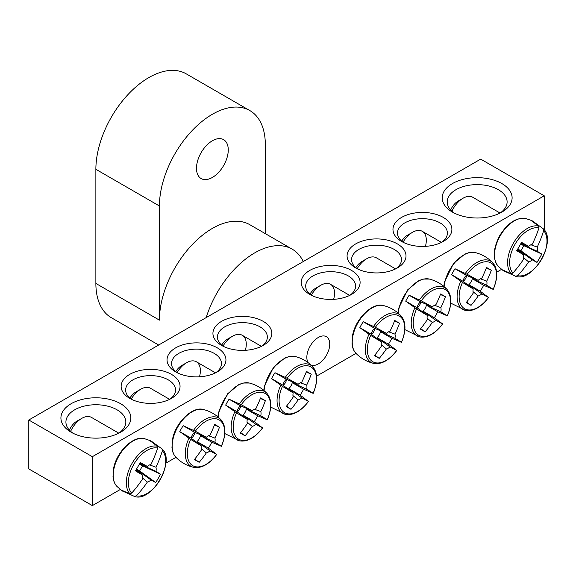 <?xml version="1.0" encoding="UTF-8"?>
<svg xmlns="http://www.w3.org/2000/svg" width="576" height="576" viewBox="0 0 576 576"><rect width="100%" height="100%" fill="white"/><g stroke="black" fill="none" stroke-linecap="round" stroke-linejoin="round"><path stroke-width="0.86" d="M131.486 399.319A24.962 14.414 180 0 1 125.633 390.046A24.962 14.414 180 0 1 141.041 376.726A24.962 14.414 180 0 1 168.25 379.85A24.962 14.414 180 0 1 175.558 390.046A24.962 14.414 180 0 1 169.704 399.319M501.574 269.345L496.656 272.189M356.011 353.383L316.606 376.135M175.961 457.337L165.845 463.176M120.298 489.478L92.347 505.613L28.8 468.922L28.8 420.005L92.347 456.696L544.234 195.797L480.686 159.113L28.8 420.005M171.425 374.35A29.455 17.006 0 0 0 129.766 374.35A29.455 17.006 0 0 0 129.766 398.398A29.455 17.006 0 0 0 171.425 398.398A29.455 17.006 0 0 0 171.425 374.35M217.318 347.854A29.455 17.006 0 0 0 175.666 347.854A29.455 17.006 0 0 0 175.666 371.902A29.455 17.006 0 0 0 217.318 371.902A29.455 17.006 0 0 0 217.318 347.854M401.602 241.459A29.455 17.006 0 0 0 443.261 241.459A29.455 17.006 0 0 0 443.261 217.404A29.455 17.006 0 0 0 401.602 217.404A29.455 17.006 0 0 0 401.602 241.459L401.602 241.459M309.816 294.451A29.455 17.006 0 0 0 351.475 294.451A29.455 17.006 0 0 0 351.475 270.396A29.455 17.006 0 0 0 309.816 270.396A29.455 17.006 0 0 0 309.816 294.451L309.816 294.451M452.441 212.105A34.949 20.174 0 0 0 501.869 212.105A34.949 20.174 0 0 0 501.869 183.571A34.949 20.174 0 0 0 452.441 183.571A34.949 20.174 0 0 0 452.441 212.105L452.441 212.105M71.165 432.238A34.949 20.174 0 0 0 120.593 432.238A34.949 20.174 0 0 0 120.586 403.697A34.949 20.174 0 0 0 71.165 403.697A34.949 20.174 0 0 0 71.165 432.238L71.165 432.238M355.709 267.955A29.455 17.006 0 0 0 397.368 267.955A29.455 17.006 0 0 0 397.368 243.9A29.455 17.006 0 0 0 355.709 243.9A29.455 17.006 0 0 0 355.709 267.955L355.709 267.955M263.218 321.358A29.455 17.006 0 0 0 221.558 321.358A29.455 17.006 0 0 0 221.558 345.406A29.455 17.006 0 0 0 263.218 345.406A29.455 17.006 0 0 0 263.218 321.358M177.379 372.823A24.962 14.414 180 0 1 171.526 363.55A24.962 14.414 180 0 1 186.941 350.23A24.962 14.414 180 0 1 214.142 353.354A24.962 14.414 180 0 1 221.458 363.55A24.962 14.414 180 0 1 215.604 372.823M223.279 346.32A24.962 14.414 180 0 1 217.426 337.046A24.962 14.414 180 0 1 232.834 323.734A24.962 14.414 180 0 1 260.035 326.858A24.962 14.414 180 0 1 267.35 337.046A24.962 14.414 180 0 1 261.497 346.32M403.322 242.374A24.962 14.414 180 0 1 397.469 233.1A24.962 14.414 180 0 1 422.431 218.686A24.962 14.414 180 0 1 447.394 233.1A24.962 14.414 180 0 1 441.54 242.374M357.43 268.87A24.962 14.414 180 0 1 351.576 259.596A24.962 14.414 180 0 1 376.538 245.182A24.962 14.414 180 0 1 401.501 259.596A24.962 14.414 180 0 1 395.647 268.87M308.117 362.642A16.186 9.346 -60 0 1 306.842 357.314A16.186 9.346 -60 0 1 313.906 341.028A16.186 9.346 -60 0 1 326.383 336.686A16.186 9.346 -60 0 1 326.815 354.607A16.186 9.346 -60 0 1 311.126 365.148M311.537 295.366A24.962 14.414 180 0 1 305.683 286.092A24.962 14.414 180 0 1 330.646 271.678A24.962 14.414 180 0 1 355.608 286.092A24.962 14.414 180 0 1 349.754 295.366M73.066 433.253A29.959 17.294 180 0 1 65.923 422.042A29.959 17.294 180 0 1 95.875 404.748A29.959 17.294 180 0 1 125.834 422.042A29.959 17.294 180 0 1 118.685 433.253M454.342 213.127A29.959 17.294 180 0 1 447.199 201.917A29.959 17.294 180 0 1 477.151 184.622A29.959 17.294 180 0 1 507.11 201.917A29.959 17.294 180 0 1 499.968 213.127M92.347 456.696L92.347 505.613M544.234 229.896L544.234 195.797M123.919 491.71A28.8 16.625 -60 0 1 122.429 491.011A28.8 16.625 -60 0 1 121.536 490.428A28.8 16.625 -60 0 1 120.823 489.845L129.982 493.826L131.681 493.121A26.424 15.257 -60 0 1 133.812 464.328A26.424 15.257 -60 0 1 157.68 448.085L157.442 446.263L149.414 440.316A28.8 16.625 -60 0 1 150.278 440.647A28.8 16.625 -60 0 1 152.575 442.073M152.834 442.296L162 448.891L162.367 450.785A26.424 15.257 -60 0 1 160.229 479.585A26.424 15.257 -60 0 1 136.361 495.828L134.129 496.354M134.114 496.354L134.662 496.483A27.835 16.07 120 0 1 134.539 496.454L124.243 491.818M161.705 448.589L162 448.891A27.835 16.07 120 0 1 162.086 448.985L161.698 448.582M131.681 493.121A99.785 76.14 -60 0 0 142.43 479.203A9.9 5.717 -60 0 1 142.43 475.02A99.785 5.018 -145.9 0 1 135.446 470.815A99.166 75.672 -60 0 0 140.242 462.499A99.785 5.018 25.9 0 1 147.377 466.445A9.9 5.717 -60 0 1 150.998 464.357A99.785 76.14 -60 0 0 157.68 448.085M162.367 450.785A99.785 86.184 120 0 1 155.952 467.208A9.9 5.717 -60 0 1 155.952 471.391A99.785 5.018 25.9 0 1 160.524 474.206A99.166 85.651 120 0 1 155.722 482.522A99.785 5.018 -145.9 0 1 150.998 479.966A9.9 5.717 -60 0 1 147.377 482.062A99.785 86.184 120 0 1 136.361 495.828M149.602 464.904L155.952 467.208M70.625 431.345A19.469 11.239 -60 0 1 81.756 418.378A19.469 11.239 -60 0 1 91.49 417.413L118.8 433.174M81.756 418.378L76.81 421.229A12.485 7.207 120 0 0 69.408 430.142M136.282 469.462L150.998 479.966M147.377 482.062L142.2 477.713M142.43 475.02L135.878 470.11M155.952 471.391L139.493 463.903M139.853 463.226L147.377 466.445M160.524 474.206L139.298 464.256M155.722 482.522L139.622 470.93L142.43 466.063M136.49 469.116L139.622 470.93M505.195 271.577A28.8 16.625 -60 0 1 502.819 270.302A28.8 16.625 -60 0 1 502.099 269.719L511.265 273.701L512.957 272.995A26.424 15.257 -60 0 1 515.088 244.195A26.424 15.257 -60 0 1 538.963 227.952L538.726 226.138L530.69 220.19A28.8 16.625 -60 0 1 531.554 220.522A28.8 16.625 -60 0 1 532.505 220.997A28.8 16.625 -60 0 1 533.851 221.94M534.11 222.163L543.276 228.766L543.643 230.659A26.424 15.257 -60 0 1 541.512 259.452A26.424 15.257 -60 0 1 517.637 275.695L515.405 276.228M515.39 276.221L515.945 276.358A27.835 16.07 120 0 1 515.815 276.329L505.519 271.692M542.981 228.456L543.276 228.766A27.835 16.07 120 0 1 543.362 228.859L542.974 228.449M543.643 230.659A99.785 86.184 120 0 1 537.228 247.082A9.9 5.717 -60 0 1 537.228 251.266A99.785 5.018 25.9 0 1 541.8 254.081A99.166 85.651 120 0 1 536.998 262.39A99.785 5.018 -145.9 0 1 532.282 259.841A9.9 5.717 -60 0 1 528.653 261.929A99.785 86.184 120 0 1 517.637 275.695M528.653 261.929L523.483 257.587M512.957 272.995A99.785 76.14 -60 0 0 523.706 259.07A9.9 5.717 -60 0 1 523.706 254.887A99.785 5.018 -145.9 0 1 516.722 250.682A99.166 75.672 -60 0 0 521.525 242.366A99.785 5.018 25.9 0 1 528.653 246.319A9.9 5.717 -60 0 1 532.282 244.224A99.785 76.14 -60 0 0 538.963 227.952M451.901 211.219A19.469 11.239 -60 0 1 453.298 208.526A19.469 11.239 -60 0 1 463.032 198.245A19.469 11.239 -60 0 1 472.766 197.28L500.076 213.048M463.032 198.245L458.093 201.103A12.485 7.207 120 0 0 451.85 207.691A12.485 7.207 120 0 0 450.684 210.017M521.136 243.101L528.653 246.319M530.878 244.771L537.228 247.082M537.228 251.266L520.769 243.77M523.706 254.887L517.162 249.984M517.558 249.329L532.282 259.841M541.8 254.081L520.574 244.123M536.998 262.39L520.906 250.798L523.714 245.93M517.766 248.99L520.906 250.798M359.827 327.679A28.8 16.625 -60 0 1 361.433 324.662A28.8 16.625 -60 0 1 363.247 321.754L375.365 327.298A26.424 15.257 -60 0 1 399.24 315.972A26.424 15.257 -60 0 1 401.371 342.31L391.838 338.263A28.8 16.625 -60 0 1 388.418 344.189L396.684 350.417A26.424 15.257 -60 0 1 372.816 361.742A26.424 15.257 -60 0 1 370.685 335.405L359.827 327.679L371.174 334.231A6.818 3.938 -60 0 1 374.594 328.306L386.381 333.346A9.9 5.717 -60 0 1 390.002 331.258A99.785 76.14 -60 0 0 394.726 320.465A99.166 4.99 25.9 0 1 399.528 323.237A99.785 86.184 120 0 1 394.956 334.116A9.9 5.717 -60 0 1 394.956 338.299A99.785 5.018 25.9 0 1 401.371 342.31L401.004 342.245M394.956 338.299L380.491 331.711A6.818 3.938 -60 0 1 377.071 337.637L388.418 344.189M391.838 338.263L380.491 331.711M375.365 327.298A99.785 5.018 25.9 0 1 386.381 333.346M396.446 350.136L396.684 350.417A99.785 5.018 -145.9 0 1 390.002 346.874A9.9 5.717 -60 0 1 386.381 348.962A99.785 86.184 120 0 1 379.246 358.358A99.166 4.99 -145.9 0 1 374.45 355.586A99.785 76.14 -60 0 0 381.434 346.104A9.9 5.717 -60 0 1 381.434 341.921A99.785 5.018 -145.9 0 1 370.685 335.405M377.071 337.637L390.002 346.874M311.249 295.171A19.469 11.239 -60 0 1 320.76 285.278A19.469 11.239 -60 0 1 330.494 284.314A19.469 11.239 -60 0 1 333.641 299.34M320.76 285.278L315.814 288.13A12.485 7.207 120 0 0 309.924 294.134M381.434 341.921L371.174 334.231M386.381 348.962L381.204 344.621M371.362 334.375A5.587 3.226 120 0 0 374.81 328.399M388.606 331.805L394.956 334.116M379.246 358.358L374.796 355.154M399.528 323.237L394.524 320.983M374.594 328.306L363.247 321.754M405.72 301.183A28.8 16.625 -60 0 1 407.326 298.159A28.8 16.625 -60 0 1 409.14 295.258L421.258 300.802A26.424 15.257 -60 0 1 445.133 289.476A26.424 15.257 -60 0 1 447.264 315.814L437.738 311.767A28.8 16.625 -60 0 1 434.318 317.693L442.584 323.921A26.424 15.257 -60 0 1 418.709 335.246A26.424 15.257 -60 0 1 416.578 308.909L405.72 301.183L417.067 307.735A6.818 3.938 -60 0 1 420.487 301.81L432.281 306.85A9.9 5.717 -60 0 1 435.902 304.762A99.785 76.14 -60 0 0 440.618 293.969A99.166 4.99 25.9 0 1 445.421 296.741A99.785 86.184 120 0 1 440.849 307.62A9.9 5.717 -60 0 1 440.849 311.803A99.785 5.018 25.9 0 1 447.264 315.814L446.897 315.749M440.849 311.803L426.384 305.215A6.818 3.938 -60 0 1 422.964 311.141L434.318 317.693M437.738 311.767L426.384 305.215M421.258 300.802A99.785 5.018 25.9 0 1 432.281 306.85M442.346 323.64L442.584 323.921A99.785 5.018 -145.9 0 1 435.902 320.371A9.9 5.717 -60 0 1 432.281 322.466A99.785 86.184 120 0 1 425.146 331.862A99.166 4.99 -145.9 0 1 420.343 329.09A99.785 76.14 -60 0 0 427.327 319.608A9.9 5.717 -60 0 1 427.327 315.425A99.785 5.018 -145.9 0 1 416.578 308.909M422.964 311.141L435.902 320.371M357.149 268.668A19.469 11.239 -60 0 1 366.653 258.782A19.469 11.239 -60 0 1 376.387 257.818L395.59 268.898M366.653 258.782L361.714 261.634A12.485 7.207 120 0 0 355.824 267.638M427.327 315.425L417.067 307.735M432.281 322.466L427.104 318.118M417.254 307.879A5.587 3.226 120 0 0 420.703 301.903M434.498 305.309L440.849 307.62M425.146 331.862L420.696 328.658M445.421 296.741L440.417 294.487M420.487 301.81L409.14 295.258M451.613 274.687A28.8 16.625 -60 0 1 453.226 271.663A28.8 16.625 -60 0 1 455.033 268.762L467.15 274.306A26.424 15.257 -60 0 1 491.026 262.98A26.424 15.257 -60 0 1 493.157 289.318L483.631 285.271A28.8 16.625 -60 0 1 480.211 291.197L488.477 297.425A26.424 15.257 -60 0 1 464.602 308.743A26.424 15.257 -60 0 1 462.47 282.413L451.613 274.687L462.967 281.239A6.818 3.938 -60 0 1 466.387 275.314L478.174 280.354A9.9 5.717 -60 0 1 481.795 278.266A99.785 76.14 -60 0 0 486.518 267.473A99.166 4.99 25.9 0 1 491.314 270.245A99.785 86.184 120 0 1 486.742 281.124A9.9 5.717 -60 0 1 486.742 285.307A99.785 5.018 25.9 0 1 493.157 289.318L492.79 289.253M486.742 285.307L472.277 278.719A6.818 3.938 -60 0 1 468.857 284.645L480.211 291.197M483.631 285.271L472.277 278.719M467.15 274.306A99.785 5.018 25.9 0 1 478.174 280.354M488.239 297.137L488.477 297.425A99.785 5.018 -145.9 0 1 481.795 293.875A9.9 5.717 -60 0 1 478.174 295.97A99.785 86.184 120 0 1 471.038 305.366A99.166 4.99 -145.9 0 1 466.236 302.594A99.785 76.14 -60 0 0 473.22 293.112A9.9 5.717 -60 0 1 473.22 288.929A99.785 5.018 -145.9 0 1 462.47 282.413M468.857 284.645L481.795 293.875M403.042 242.172A19.469 11.239 -60 0 1 412.546 232.286A19.469 11.239 -60 0 1 422.287 231.322A19.469 11.239 -60 0 1 425.434 246.348M412.546 232.286L407.606 235.138A12.485 7.207 120 0 0 401.717 241.142M473.22 288.929L462.967 281.239M478.174 295.97L472.997 291.622M463.154 281.376A5.587 3.226 120 0 0 466.603 275.407M480.391 278.813L486.742 281.124M471.038 305.366L466.589 302.162M491.314 270.245L486.317 267.991M466.387 275.314L455.033 268.762M271.57 378.634A28.8 16.625 -60 0 1 273.175 375.617A28.8 16.625 -60 0 1 274.99 372.715L287.107 378.252A26.424 15.257 -60 0 1 310.975 366.934A26.424 15.257 -60 0 1 313.106 393.264L303.581 389.225A28.8 16.625 -60 0 1 300.161 395.143L308.426 401.371A26.424 15.257 -60 0 1 284.558 412.697A26.424 15.257 -60 0 1 282.427 386.359L271.57 378.634L282.917 385.186A6.818 3.938 -60 0 1 286.337 379.267L298.123 384.307A9.9 5.717 -60 0 1 301.745 382.212A99.785 76.14 -60 0 0 306.468 371.419A99.166 4.99 25.9 0 1 311.27 374.191A99.785 86.184 120 0 1 306.698 385.07A9.9 5.717 -60 0 1 306.698 389.254A99.785 5.018 25.9 0 1 313.106 393.264L312.746 393.199M306.698 389.254L292.234 382.666A6.818 3.938 -60 0 1 288.814 388.591L300.161 395.143M303.581 389.225L292.234 382.666M287.107 378.252A99.785 5.018 25.9 0 1 298.123 384.307M308.189 401.09L308.426 401.371A99.785 5.018 -145.9 0 1 301.745 397.829A9.9 5.717 -60 0 1 298.123 399.917A99.785 86.184 120 0 1 290.988 409.313A99.166 4.99 -145.9 0 1 286.193 406.541A99.785 76.14 -60 0 0 293.177 397.058A9.9 5.717 -60 0 1 293.177 392.875A99.785 5.018 -145.9 0 1 282.427 386.359M288.814 388.591L301.745 397.829M222.991 346.126A19.469 11.239 -60 0 1 232.502 336.233A19.469 11.239 -60 0 1 242.237 335.268A19.469 11.239 -60 0 1 245.383 350.302M232.502 336.233L227.556 339.091A12.485 7.207 120 0 0 221.666 345.089M293.177 392.875L282.917 385.186M298.123 399.917L292.946 395.575M283.104 385.33A5.587 3.226 120 0 0 286.553 379.354M300.348 382.759L306.698 385.07M290.988 409.313L286.538 406.109M311.27 374.191L306.266 371.945M286.337 379.267L274.99 372.715M225.67 405.13A28.8 16.625 -60 0 1 227.282 402.113A28.8 16.625 -60 0 1 229.09 399.211L241.214 404.748A26.424 15.257 -60 0 1 265.082 393.43A26.424 15.257 -60 0 1 267.214 419.76L257.688 415.721A28.8 16.625 -60 0 1 254.268 421.639L262.534 427.874A26.424 15.257 -60 0 1 238.658 439.193A26.424 15.257 -60 0 1 236.527 412.855L225.67 405.13L237.024 411.689A6.818 3.938 -60 0 1 240.444 405.763L252.23 410.803A9.9 5.717 -60 0 1 255.852 408.708A99.785 76.14 -60 0 0 260.575 397.922A99.166 4.99 25.9 0 1 265.37 400.687A99.785 86.184 120 0 1 260.806 411.566A9.9 5.717 -60 0 1 260.806 415.75A99.785 5.018 25.9 0 1 267.214 419.76L266.846 419.702M260.806 415.75L246.341 409.169A6.818 3.938 -60 0 1 242.921 415.087L254.268 421.639M257.688 415.721L246.341 409.169M241.214 404.748A99.785 5.018 25.9 0 1 252.23 410.803M262.296 427.586L262.534 427.874A99.785 5.018 -145.9 0 1 255.852 424.325A9.9 5.717 -60 0 1 252.23 426.413A99.785 86.184 120 0 1 245.095 435.816A99.166 4.99 -145.9 0 1 240.293 433.044A99.785 76.14 -60 0 0 247.284 423.554A9.9 5.717 -60 0 1 247.284 419.371A99.785 5.018 -145.9 0 1 236.527 412.855M242.921 415.087L255.852 424.325M177.098 372.622A19.469 11.239 -60 0 1 186.61 362.729A19.469 11.239 -60 0 1 196.344 361.764A19.469 11.239 -60 0 1 199.49 376.798M186.61 362.729L181.663 365.587A12.485 7.207 120 0 0 175.774 371.585M247.284 419.371L237.024 411.689M252.23 426.413L247.054 422.071M237.211 411.826A5.587 3.226 120 0 0 240.66 405.857M254.448 409.255L260.806 411.566M245.095 435.816L240.646 432.605M265.37 400.687L260.374 398.441M240.444 405.763L229.09 399.211M179.777 431.633A28.8 16.625 -60 0 1 181.382 428.609A28.8 16.625 -60 0 1 183.197 425.707L195.314 431.244A26.424 15.257 -60 0 1 219.19 419.926A26.424 15.257 -60 0 1 221.321 446.263L211.795 442.217A28.8 16.625 -60 0 1 208.375 448.142L216.641 454.37A26.424 15.257 -60 0 1 192.766 465.689A26.424 15.257 -60 0 1 190.634 439.351L179.777 431.633L191.124 438.185A6.818 3.938 -60 0 1 194.544 432.259L206.338 437.299A9.9 5.717 -60 0 1 209.959 435.204A99.785 76.14 -60 0 0 214.675 424.418A99.166 4.99 25.9 0 1 219.478 427.19A99.785 86.184 120 0 1 214.906 438.062A9.9 5.717 -60 0 1 214.906 442.246A99.785 5.018 25.9 0 1 221.321 446.263L220.954 446.198M214.906 442.246L200.441 435.665A6.818 3.938 -60 0 1 197.021 441.583L208.375 448.142M211.795 442.217L200.441 435.665M195.314 431.244A99.785 5.018 25.9 0 1 206.338 437.299M216.403 454.082L216.641 454.37A99.785 5.018 -145.9 0 1 209.959 450.821A9.9 5.717 -60 0 1 206.338 452.909A99.785 86.184 120 0 1 199.202 462.312A99.166 4.99 -145.9 0 1 194.4 459.54A99.785 76.14 -60 0 0 201.384 450.058A9.9 5.717 -60 0 1 201.384 445.874A99.785 5.018 -145.9 0 1 190.634 439.351M197.021 441.583L209.959 450.821M131.206 399.118A19.469 11.239 -60 0 1 140.71 389.225A19.469 11.239 -60 0 1 150.451 388.26L169.646 399.348M140.71 389.225L135.77 392.083A12.485 7.207 120 0 0 129.881 398.081M201.384 445.874L191.124 438.185M206.338 452.909L201.161 448.567M191.318 438.322A5.587 3.226 120 0 0 194.76 432.353M208.555 435.751L214.906 438.062M199.202 462.312L194.753 459.101M219.478 427.19L214.481 424.937M194.544 432.259L183.197 425.707M196.488 168.286A22.464 12.974 120 0 0 201.146 178.567A22.464 12.974 120 0 0 223.61 165.593A22.464 12.974 120 0 0 223.61 139.651A22.464 12.974 120 0 0 206.302 145.67A22.464 12.974 120 0 0 196.488 168.286M303.278 261.54A74.887 43.236 120 0 0 292.19 249.163L249.826 224.705A74.887 43.236 120 0 0 192.11 244.764A74.887 43.236 120 0 0 159.422 320.134L159.422 205.992A74.887 43.236 -60 0 1 192.11 130.622A74.887 43.236 -60 0 1 249.826 110.563A74.887 43.236 -60 0 1 265.334 144.842L265.334 233.654M158.666 345.024L111.384 317.729A74.887 43.236 -60 0 1 95.875 283.442L159.422 320.134M292.19 249.163A74.887 43.236 120 0 0 206.208 317.578M249.826 110.563L186.278 73.872A74.887 43.236 120 0 0 128.563 93.938A74.887 43.236 120 0 0 95.875 169.301L95.875 283.442M116.921 486.396A27.929 16.128 -60 0 1 119.016 455.782A27.929 16.128 -60 0 1 144.475 438.667C133.834 435.132 116.712 451.476 113.638 468.158L113.011 476.662C113.378 480.809 114.682 484.056 116.921 486.396L121.55 490.435M157.442 446.263A27.835 16.07 120 0 0 132.077 463.327A27.835 16.07 120 0 0 129.982 493.826M500.292 235.656A27.929 16.128 -60 0 1 525.751 218.534C516.506 217.195 507.874 222.818 499.853 235.404C492.97 248.645 492.415 258.926 498.197 266.263A27.929 16.128 -60 0 1 500.292 235.656M538.726 226.138A27.835 16.07 120 0 0 513.353 243.194A27.835 16.07 120 0 0 511.265 273.701M355.925 353.297A27.929 16.128 -60 0 1 358.02 322.69A27.929 16.128 -60 0 1 383.479 305.568C372.838 302.04 355.716 318.377 352.642 335.066L352.015 343.562C352.382 347.717 353.686 350.957 355.925 353.297C360.871 358.358 366.79 361.721 373.666 363.391C381.463 364.68 389.174 360.374 396.799 350.474M368.993 334.282A27.835 16.07 120 0 0 373.666 363.391M401.472 342.382C406.231 330.826 406.109 321.998 401.09 315.893A27.835 16.07 120 0 0 373.543 326.39M398.239 313.171A27.929 16.128 -60 0 1 403.913 296.194A27.929 16.128 -60 0 1 429.372 279.072L423.209 279.079L418.925 280.584L407.686 289.829L398.542 308.57L397.908 312.89M414.886 307.786A27.835 16.07 120 0 0 419.558 336.895M447.365 315.886C452.131 304.33 452.002 295.502 446.983 289.397A27.835 16.07 120 0 0 419.436 299.894M444.132 286.675A27.929 16.128 -60 0 1 449.806 269.698A27.929 16.128 -60 0 1 475.265 252.576L469.102 252.583L464.818 254.088L453.586 263.333L444.434 282.067L443.808 286.394M460.778 281.29A27.835 16.07 120 0 0 465.458 310.392L450.785 303.134M493.265 289.39C498.024 277.834 497.894 269.006 492.883 262.894A27.835 16.07 120 0 0 465.329 273.398M264.089 390.629A27.929 16.128 -60 0 1 269.762 373.644A27.929 16.128 -60 0 1 295.222 356.522L289.051 356.537L284.774 358.034L273.535 367.279L264.384 386.021L263.758 390.348M280.728 385.236A27.835 16.07 120 0 0 285.408 414.346L270.734 407.081M313.214 393.336C317.974 381.787 317.844 372.953 312.833 366.847A27.835 16.07 120 0 0 285.286 377.345M218.196 417.125A27.929 16.128 -60 0 1 223.87 400.14A27.929 16.128 -60 0 1 249.329 383.026L243.158 383.033L238.874 384.53L227.642 393.775L218.491 412.517L217.865 416.844M234.835 411.732A27.835 16.07 120 0 0 239.515 440.842L224.842 433.584M267.322 419.832C272.081 408.283 271.951 399.449 266.94 393.343A27.835 16.07 120 0 0 239.393 403.848M175.874 457.243A27.929 16.128 -60 0 1 177.97 426.636A27.929 16.128 -60 0 1 203.429 409.522C192.787 405.986 175.666 422.33 172.598 439.013L171.965 447.516C172.332 451.663 173.635 454.91 175.874 457.243C180.828 462.312 186.739 465.674 193.622 467.338C201.42 468.626 209.131 464.321 216.756 454.421M188.942 438.228A27.835 16.07 120 0 0 193.622 467.338M221.429 446.328C226.188 434.779 226.058 425.945 221.047 419.839A27.835 16.07 120 0 0 193.493 430.344M95.875 169.301L159.422 205.992M150.293 440.654L144.475 438.667M134.662 496.483C151.884 502.553 175.954 460.872 162.086 448.985M531.569 220.522L525.751 218.534M502.826 270.31L498.197 266.263M515.945 276.358C533.167 282.42 557.23 240.739 543.362 228.859M401.09 315.893C396.209 310.766 390.341 307.325 383.479 305.568M349.69 295.394L330.494 284.314M442.699 323.978C435.067 333.878 427.356 338.184 419.566 336.895L404.885 329.63M446.983 289.397C442.102 284.263 436.234 280.829 429.372 279.072M492.883 262.894C488.002 257.767 482.126 254.333 475.265 252.576M465.458 310.392C473.256 311.681 480.967 307.382 488.592 297.482M441.482 242.402L422.287 231.322M312.833 366.847C307.951 361.721 302.083 358.279 295.222 356.522M285.408 414.346C293.206 415.634 300.917 411.329 308.542 401.429M261.432 346.356L242.237 335.268M266.94 393.343C262.058 388.217 256.183 384.775 249.329 383.026M239.515 440.842C247.313 442.13 255.024 437.825 262.649 427.925M215.539 372.852L196.344 361.764M221.047 419.839C216.158 414.713 210.29 411.271 203.429 409.522"/></g></svg>
